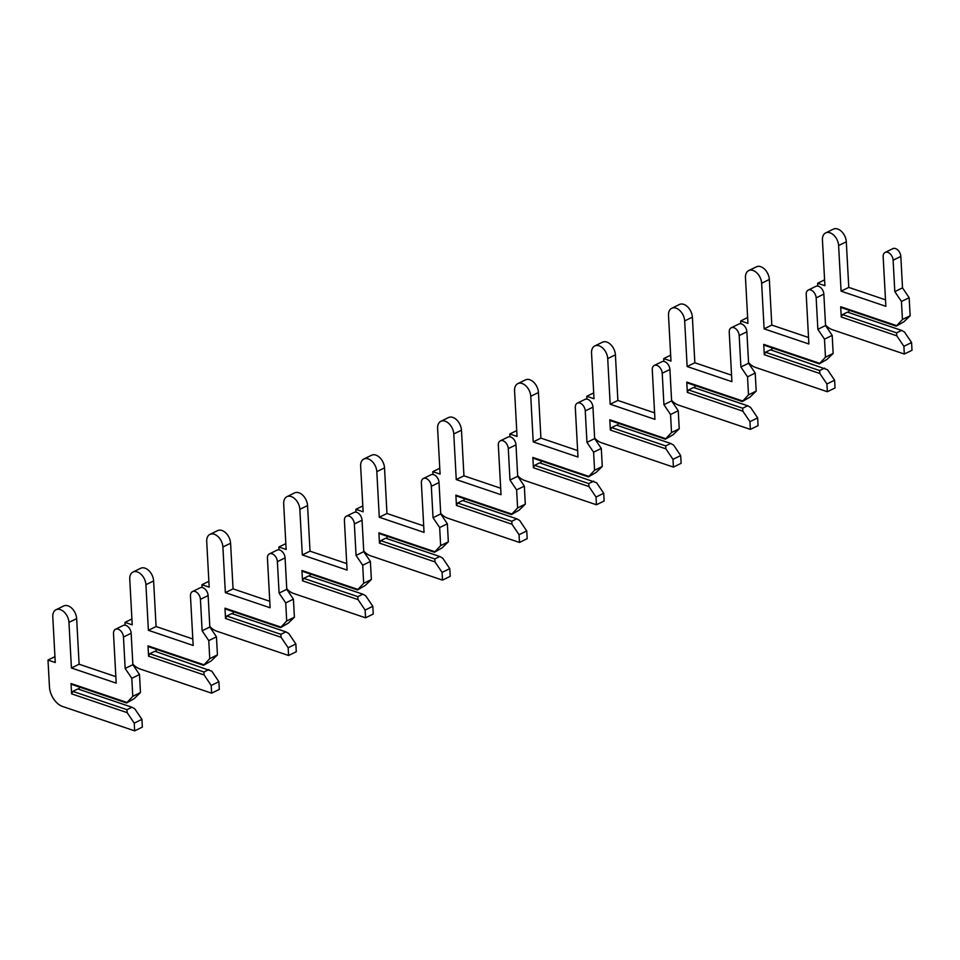 <?xml version="1.0" encoding="UTF-8"?>
<svg xmlns="http://www.w3.org/2000/svg" width="960" height="960" viewBox="0 0 960 960"><rect width="100%" height="100%" fill="white"/><g stroke="black" fill="none" stroke-linecap="round" stroke-linejoin="round"><path stroke-width="1.44" d="M896.604 332.868L842.508 314.568L847.512 312.12L901.608 330.408L904.5 332.052L911.58 342.54L903.888 346.308L896.808 335.82L896.604 332.868L901.608 330.408M896.808 335.82L841.26 317.028L840.696 306.72L842.148 307.872L896.244 326.16L903.948 321.744L910.128 315.744L909.156 297.708L902.52 287.868L900.816 256.44A6.792 4.44 -116.1 0 0 897.924 250.128A6.792 4.44 -116.1 0 0 892.848 248.652L885.156 252.42A6.792 4.44 -116.1 0 0 883.164 256.836L885.852 306.312L841.08 291.168L838.608 245.556A11.04 7.224 -116.1 0 0 833.904 235.308A11.04 7.224 -116.1 0 0 825.672 232.908A11.04 7.224 -116.1 0 0 822.444 240.096L824.904 285.696L817.656 283.248L817.812 286.068M848.916 312.588L848.784 310.116M825.516 324.972A16.992 11.112 -116.1 0 0 832.38 329.712L904.308 354.036L912 350.268L911.58 342.54M885.492 299.82L848.772 287.4L846.3 241.788A11.04 7.224 -116.1 0 0 841.596 231.54A11.04 7.224 -116.1 0 0 833.364 229.14L825.672 232.908M896.244 326.16L902.436 319.512L910.128 315.744M896.244 325.512L840.696 306.72M902.436 319.512L901.452 301.476L894.816 291.636L893.112 260.208A6.792 4.44 -116.1 0 0 890.22 253.896A6.792 4.44 -116.1 0 0 885.156 252.42M904.308 354.036L903.888 346.308M841.26 317.028L842.508 314.568M901.452 301.476L909.156 297.708M894.816 291.636L902.52 287.868M841.08 291.168L848.772 287.4M817.656 283.248L824.592 279.852M819.636 370.548L765.54 352.248L770.544 349.8L827.532 369.732L834.612 380.22L826.92 383.988L819.84 373.5L819.636 370.548L824.64 368.1M819.84 373.5L764.292 354.708L763.728 344.4L765.18 345.552L819.276 363.852L826.98 359.424L833.16 353.424L832.188 335.388L825.552 325.548L823.848 294.12A6.792 4.44 -116.1 0 0 820.956 287.808A6.792 4.44 -116.1 0 0 815.88 286.332L808.188 290.1A6.792 4.44 -116.1 0 0 806.208 294.516L808.884 343.992L764.112 328.848L761.64 283.248A11.04 7.224 -116.1 0 0 756.936 272.988A11.04 7.224 -116.1 0 0 748.704 270.588A11.04 7.224 -116.1 0 0 745.476 277.776L747.948 323.376L740.688 320.928L740.844 323.748M771.948 350.28L771.816 347.796M748.56 362.664A16.992 11.112 -116.1 0 0 755.412 367.392L827.34 391.716L835.032 387.948L834.612 380.22M808.536 337.5L771.804 325.08L769.332 279.48A11.04 7.224 -116.1 0 0 764.64 269.22A11.04 7.224 -116.1 0 0 756.396 266.82L748.704 270.588M819.276 363.852L825.468 357.192L833.16 353.424M819.276 363.192L763.728 344.4M825.468 357.192L824.496 339.156L817.86 329.316L816.156 297.888A6.792 4.44 -116.1 0 0 813.252 291.576A6.792 4.44 -116.1 0 0 808.188 290.1M827.34 391.716L826.92 383.988M764.292 354.708L765.54 352.248M824.496 339.156L832.188 335.388M817.86 329.316L825.552 325.548M764.112 328.848L771.804 325.08M740.688 320.928L747.624 317.532M742.668 408.228L688.572 389.928L693.576 387.48L747.672 405.78L750.576 407.412L757.656 417.9L749.952 421.668L742.872 411.18L742.668 408.228L747.672 405.78M742.872 411.18L687.324 392.388L686.772 382.092L688.212 383.232L742.308 401.532L750.012 397.104L756.204 391.104L755.22 373.068L748.584 363.24L746.88 331.8A6.792 4.44 -116.1 0 0 743.988 325.488A6.792 4.44 -116.1 0 0 738.924 324.012L731.22 327.78A6.792 4.44 -116.1 0 0 729.24 332.208L731.916 381.672L687.144 366.528L684.672 320.928A11.04 7.224 -116.1 0 0 679.968 310.668A11.04 7.224 -116.1 0 0 671.736 308.268A11.04 7.224 -116.1 0 0 668.508 315.456L670.98 361.068L663.72 358.608L663.876 361.44M694.98 387.96L694.848 385.476M671.592 400.344A16.992 11.112 -116.1 0 0 678.444 405.072L750.372 429.396L758.064 425.628L757.656 417.9M731.568 375.18L694.848 362.76L692.376 317.16A11.04 7.224 -116.1 0 0 687.672 306.9A11.04 7.224 -116.1 0 0 679.428 304.5L671.736 308.268M742.308 401.532L748.5 394.872L756.204 391.104M742.32 400.872L686.772 382.092M748.5 394.872L747.528 376.836L740.892 367.008L739.188 335.568A6.792 4.44 -116.1 0 0 736.296 329.256A6.792 4.44 -116.1 0 0 731.22 327.78M750.372 429.396L749.952 421.668M687.324 392.388L688.572 389.928M747.528 376.836L755.22 373.068M740.892 367.008L748.584 363.24M687.144 366.528L694.848 362.76M663.72 358.608L670.656 355.212M665.712 445.908L611.604 427.608L616.608 425.16L670.716 443.46L673.608 445.092L680.688 455.58L672.984 459.348L665.904 448.86L665.712 445.908L670.716 443.46M665.904 448.86L610.356 430.08L609.804 419.772L611.244 420.912L665.34 439.212L673.044 434.784L679.236 428.784L678.252 410.748L671.616 400.92L669.912 369.48A6.792 4.44 -116.1 0 0 667.02 363.168A6.792 4.44 -116.1 0 0 661.956 361.692L654.264 365.46A6.792 4.44 -116.1 0 0 652.272 369.888L654.948 419.352L610.176 404.22L607.716 358.608A11.04 7.224 -116.1 0 0 603.012 348.348A11.04 7.224 -116.1 0 0 594.768 345.96A11.04 7.224 -116.1 0 0 591.54 353.136L594.012 398.748L586.764 396.288L586.908 399.12M618.024 425.64L617.892 423.156M594.624 438.024A16.992 11.112 -116.1 0 0 601.488 442.752L673.404 467.088L681.108 463.32L680.688 455.58M654.6 412.872L617.88 400.452L615.408 354.84A11.04 7.224 -116.1 0 0 610.704 344.58A11.04 7.224 -116.1 0 0 602.472 342.192L594.768 345.96M665.34 439.212L671.532 432.552L679.236 428.784M665.352 438.552L609.804 419.772M671.532 432.552L670.56 414.516L663.924 404.688L662.22 373.248A6.792 4.44 -116.1 0 0 659.328 366.936A6.792 4.44 -116.1 0 0 654.264 365.46M673.404 467.088L672.984 459.348M610.356 430.08L611.604 427.608M670.56 414.516L678.252 410.748M663.924 404.688L671.616 400.92M610.176 404.22L617.88 400.452M586.764 396.288L593.7 392.892M588.744 483.588L534.648 465.3L539.652 462.84L596.64 482.784L603.72 493.272L596.028 497.04L588.948 486.552L588.744 483.588L593.748 481.14M588.948 486.552L533.4 467.76L532.836 457.452L534.276 458.592L588.384 476.892L596.076 472.476L602.268 466.464L601.296 448.428L594.66 438.6L592.956 407.16A6.792 4.44 -116.1 0 0 590.052 400.848A6.792 4.44 -116.1 0 0 584.988 399.384L577.296 403.152A6.792 4.44 -116.1 0 0 575.304 407.568L577.98 457.044L533.22 441.9L530.748 396.288A11.04 7.224 -116.1 0 0 526.044 386.028A11.04 7.224 -116.1 0 0 517.8 383.64A11.04 7.224 -116.1 0 0 514.572 390.828L517.044 436.428L509.796 433.98L509.952 436.8M541.056 463.32L540.924 460.836M517.656 475.704A16.992 11.112 -116.1 0 0 524.52 480.444L596.436 504.768L604.14 501L603.72 493.272M577.632 450.552L540.912 438.132L538.44 392.52A11.04 7.224 -116.1 0 0 533.736 382.26A11.04 7.224 -116.1 0 0 525.504 379.872L517.8 383.64M588.384 476.892L594.576 470.244L602.268 466.464M588.384 476.244L532.836 457.452M594.576 470.244L593.592 452.196L586.956 442.368L585.252 410.928A6.792 4.44 -116.1 0 0 582.36 404.616A6.792 4.44 -116.1 0 0 577.296 403.152M596.436 504.768L596.028 497.04M533.4 467.76L534.648 465.3M593.592 452.196L601.296 448.428M586.956 442.368L594.66 438.6M533.22 441.9L540.912 438.132M509.796 433.98L516.732 430.584M511.776 521.28L457.68 502.98L462.684 500.532L516.78 518.82L519.672 520.464L526.752 530.952L519.06 534.72L511.98 524.232L511.776 521.28L516.78 518.82M511.98 524.232L456.432 505.44L455.868 495.132L457.32 496.284L511.416 514.572L519.12 510.156L525.3 504.156L524.328 486.12L517.692 476.28L515.988 444.852A6.792 4.44 -116.1 0 0 513.096 438.54A6.792 4.44 -116.1 0 0 508.02 437.064L500.328 440.832A6.792 4.44 -116.1 0 0 498.336 445.248L501.024 494.724L456.252 479.58L453.78 433.968A11.04 7.224 -116.1 0 0 449.076 423.72A11.04 7.224 -116.1 0 0 440.844 421.32A11.04 7.224 -116.1 0 0 437.616 428.508L440.088 474.108L432.828 471.66L432.984 474.48M464.088 501L463.956 498.528M440.688 513.384A16.992 11.112 -116.1 0 0 447.552 518.124L519.48 542.448L527.172 538.68L526.752 530.952M500.664 488.232L463.944 475.812L461.472 430.2A11.04 7.224 -116.1 0 0 456.768 419.952A11.04 7.224 -116.1 0 0 448.536 417.552L440.844 421.32M511.416 514.572L517.608 507.924L525.3 504.156M511.416 513.924L455.868 495.132M517.608 507.924L516.624 489.888L509.988 480.048L508.284 448.62A6.792 4.44 -116.1 0 0 505.392 442.308A6.792 4.44 -116.1 0 0 500.328 440.832M519.48 542.448L519.06 534.72M456.432 505.44L457.68 502.98M516.624 489.888L524.328 486.12M509.988 480.048L517.692 476.28M456.252 479.58L463.944 475.812M432.828 471.66L439.764 468.264M434.808 558.96L380.712 540.66L385.716 538.212L439.812 556.512L442.704 558.144L449.784 568.632L442.092 572.4L435.012 561.912L434.808 558.96L439.812 556.512M435.012 561.912L379.464 543.12L378.9 532.812L380.352 533.964L434.448 552.264L442.152 547.836L448.332 541.836L447.36 523.8L440.724 513.96L439.02 482.532A6.792 4.44 -116.1 0 0 436.128 476.22A6.792 4.44 -116.1 0 0 431.064 474.744L423.36 478.512A6.792 4.44 -116.1 0 0 421.38 482.928L424.056 532.404L379.284 517.26L376.812 471.66A11.04 7.224 -116.1 0 0 372.108 461.4A11.04 7.224 -116.1 0 0 363.876 459A11.04 7.224 -116.1 0 0 360.648 466.188L363.12 511.788L355.86 509.34L356.016 512.16M387.12 538.692L386.988 536.208M363.732 551.076A16.992 11.112 -116.1 0 0 370.584 555.804L442.512 580.128L450.204 576.36L449.784 568.632M423.708 525.912L386.976 513.492L384.516 467.892A11.04 7.224 -116.1 0 0 379.812 457.632A11.04 7.224 -116.1 0 0 371.568 455.232L363.876 459M434.448 552.264L440.64 545.604L448.332 541.836M434.46 551.604L378.9 532.812M440.64 545.604L439.668 527.568L433.032 517.728L431.328 486.3A6.792 4.44 -116.1 0 0 428.436 479.988A6.792 4.44 -116.1 0 0 423.36 478.512M442.512 580.128L442.092 572.4M379.464 543.12L380.712 540.66M439.668 527.568L447.36 523.8M433.032 517.728L440.724 513.96M379.284 517.26L386.976 513.492M355.86 509.34L362.796 505.944M357.84 596.64L303.744 578.34L308.748 575.892L362.844 594.192L365.748 595.824L372.828 606.312L365.124 610.08L358.044 599.592L357.84 596.64L362.844 594.192M358.044 599.592L302.496 580.8L301.944 570.504L303.384 571.644L357.48 589.944L365.184 585.516L371.376 579.516L370.392 561.48L363.756 551.652L362.052 520.212A6.792 4.44 -116.1 0 0 359.16 513.9A6.792 4.44 -116.1 0 0 354.096 512.424L346.392 516.192A6.792 4.44 -116.1 0 0 344.412 520.62L347.088 570.084L302.316 554.94L299.844 509.34A11.04 7.224 -116.1 0 0 295.14 499.08A11.04 7.224 -116.1 0 0 286.908 496.68A11.04 7.224 -116.1 0 0 283.68 503.868L286.152 549.48L278.892 547.02L279.048 549.852M310.164 576.372L310.02 573.888M286.764 588.756A16.992 11.112 -116.1 0 0 293.616 593.484L365.544 617.808L373.236 614.04L372.828 606.312M346.74 563.592L310.02 551.172L307.548 505.572A11.04 7.224 -116.1 0 0 302.844 495.312A11.04 7.224 -116.1 0 0 294.6 492.912L286.908 496.68M357.48 589.944L363.672 583.284L371.376 579.516M357.492 589.284L301.944 570.504M363.672 583.284L362.7 565.248L356.064 555.42L354.36 523.98A6.792 4.44 -116.1 0 0 351.468 517.668A6.792 4.44 -116.1 0 0 346.392 516.192M365.544 617.808L365.124 610.08M302.496 580.8L303.744 578.34M362.7 565.248L370.392 561.48M356.064 555.42L363.756 551.652M302.316 554.94L310.02 551.172M278.892 547.02L285.84 543.624M280.884 634.32L226.776 616.02L231.78 613.572L285.888 631.872L288.78 633.504L295.86 643.992L288.156 647.76L281.076 637.272L280.884 634.32L285.888 631.872M281.076 637.272L225.528 618.492L224.976 608.184L226.416 609.324L280.512 627.624L288.216 623.196L294.408 617.196L293.424 599.16L286.788 589.332L285.084 557.892A6.792 4.44 -116.1 0 0 282.192 551.58A6.792 4.44 -116.1 0 0 277.128 550.104L269.436 553.872A6.792 4.44 -116.1 0 0 267.444 558.3L270.12 607.764L225.348 592.632L222.888 547.02A11.04 7.224 -116.1 0 0 218.184 536.76A11.04 7.224 -116.1 0 0 209.94 534.372A11.04 7.224 -116.1 0 0 206.712 541.548L209.184 587.16L201.936 584.7L202.08 587.532M233.196 614.052L233.064 611.568M209.796 626.436A16.992 11.112 -116.1 0 0 216.66 631.164L288.576 655.5L296.28 651.732L295.86 643.992M269.772 601.284L233.052 588.864L230.58 543.252A11.04 7.224 -116.1 0 0 225.876 532.992A11.04 7.224 -116.1 0 0 217.644 530.604L209.94 534.372M280.512 627.624L286.704 620.964L294.408 617.196M280.524 626.964L224.976 608.184M286.704 620.964L285.732 602.928L279.096 593.1L277.392 561.66A6.792 4.44 -116.1 0 0 274.5 555.348A6.792 4.44 -116.1 0 0 269.436 553.872M288.576 655.5L288.156 647.76M225.528 618.492L226.776 616.02M285.732 602.928L293.424 599.16M279.096 593.1L286.788 589.332M225.348 592.632L233.052 588.864M201.936 584.7L208.872 581.304M203.916 672L149.82 653.712L154.824 651.252L211.812 671.196L218.892 681.684L211.2 685.452L204.12 674.964L203.916 672L208.92 669.552M204.12 674.964L148.572 656.172L148.008 645.864L149.448 647.004L203.556 665.304L211.26 660.888L217.44 654.888L216.468 636.84L209.832 627.012L208.128 595.572A6.792 4.44 -116.1 0 0 205.236 589.26A6.792 4.44 -116.1 0 0 200.16 587.796L192.468 591.564A6.792 4.44 -116.1 0 0 190.476 595.98L193.164 645.456L148.392 630.312L145.92 584.7A11.04 7.224 -116.1 0 0 141.216 574.44A11.04 7.224 -116.1 0 0 132.972 572.052A11.04 7.224 -116.1 0 0 129.756 579.24L132.216 624.84L124.968 622.392L125.124 625.212M156.228 651.732L156.096 649.248M132.828 664.116A16.992 11.112 -116.1 0 0 139.692 668.856L211.608 693.18L219.312 689.412L218.892 681.684M192.804 638.964L156.084 626.544L153.612 580.932A11.04 7.224 -116.1 0 0 148.908 570.672A11.04 7.224 -116.1 0 0 140.676 568.284L132.972 572.052M203.556 665.304L209.748 658.656L217.44 654.888M203.556 664.656L148.008 645.864M209.748 658.656L208.764 640.608L202.128 630.78L200.424 599.352A6.792 4.44 -116.1 0 0 197.532 593.028A6.792 4.44 -116.1 0 0 192.468 591.564M211.608 693.18L211.2 685.452M148.572 656.172L149.82 653.712M208.764 640.608L216.468 636.84M202.128 630.78L209.832 627.012M148.392 630.312L156.084 626.544M124.968 622.392L131.904 618.996M126.948 709.692L72.852 691.392L77.856 688.944L131.952 707.232L134.844 708.876L141.924 719.364L134.232 723.132L127.152 712.644L126.948 709.692L131.952 707.232M127.152 712.644L71.604 693.852L71.04 683.544L72.492 684.696L126.588 702.984L134.292 698.568L140.472 692.568L139.5 674.532L132.864 664.692L131.16 633.264A6.792 4.44 -116.1 0 0 128.268 626.952A6.792 4.44 -116.1 0 0 123.192 625.476L115.5 629.244A6.792 4.44 -116.1 0 0 113.508 633.66L116.196 683.136L71.424 667.992L68.952 622.38A11.04 7.224 -116.1 0 0 64.248 612.132A11.04 7.224 -116.1 0 0 56.016 609.732A11.04 7.224 -116.1 0 0 52.788 616.92L55.26 662.52L48 660.072L49.452 686.868A16.992 11.112 -116.1 0 0 62.724 706.536L134.652 730.86L134.232 723.132M79.26 689.412L79.128 686.94M134.652 730.86L142.344 727.092L141.924 719.364M115.836 676.644L79.116 664.224L76.644 618.612A11.04 7.224 -116.1 0 0 71.94 608.364A11.04 7.224 -116.1 0 0 63.708 605.964L56.016 609.732M126.588 702.984L132.78 696.336L140.472 692.568M126.588 702.336L71.04 683.544M132.78 696.336L131.796 678.3L125.16 668.46L123.468 637.032A6.792 4.44 -116.1 0 0 120.564 630.72A6.792 4.44 -116.1 0 0 115.5 629.244M71.604 693.852L72.852 691.392M131.796 678.3L139.5 674.532M125.16 668.46L132.864 664.692M71.424 667.992L79.116 664.224M48 660.072L54.936 656.676M893.112 260.208L900.816 256.44M838.608 245.556L846.3 241.788M816.156 297.888L823.848 294.12M761.64 283.248L769.332 279.48M739.188 335.568L746.88 331.8M684.672 320.928L692.376 317.16M662.22 373.248L669.912 369.48M607.716 358.608L615.408 354.84M585.252 410.928L592.956 407.16M530.748 396.288L538.44 392.52M508.284 448.62L515.988 444.852M453.78 433.968L461.472 430.2M431.328 486.3L439.02 482.532M376.812 471.66L384.516 467.892M354.36 523.98L362.052 520.212M299.844 509.34L307.548 505.572M277.392 561.66L285.084 557.892M222.888 547.02L230.58 543.252M200.424 599.352L208.128 595.572M145.92 584.7L153.612 580.932M123.468 637.032L131.16 633.264M68.952 622.38L76.644 618.612"/></g></svg>
